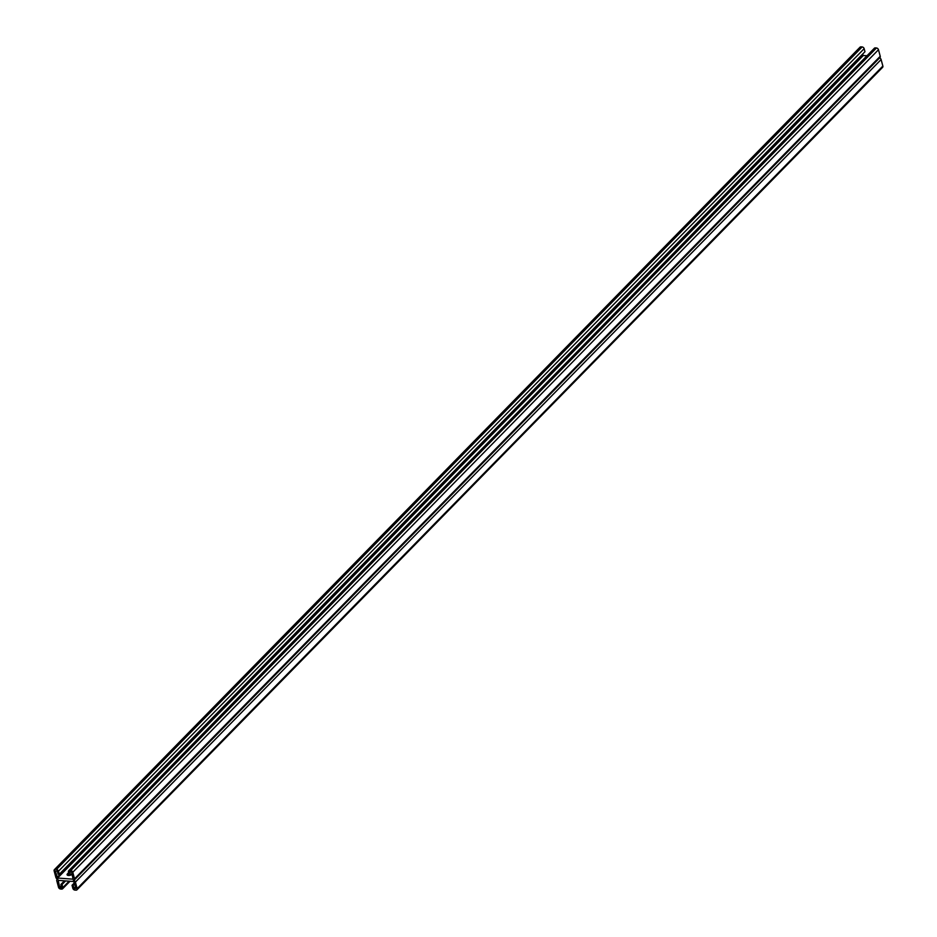 <?xml version="1.0" encoding="UTF-8"?>
<svg xmlns="http://www.w3.org/2000/svg" width="937" height="937" viewBox="0 0 937 937"><rect width="100%" height="100%" fill="white"/><g stroke="black" fill="none" stroke-linecap="round" stroke-linejoin="round"><path stroke-width="1.41" d="M69.279 874.994L70.416 875.076L69.666 871.703L71.645 872.195L73.074 879.175L57.614 878.039L55.283 871L57.321 871.141L58.141 874.186L59.277 874.268L58.457 871.234A1.897 1.347 44.4 0 0 56.431 869.477L55.295 869.395A1.897 1.347 44.4 0 0 54.135 870.918L55.892 877.454A1.897 1.347 44.4 0 0 57.918 879.211A1.897 1.347 -135.6 0 0 56.77 880.721L58.527 887.269A1.897 1.347 -135.6 0 0 60.554 889.014L61.69 889.096A1.897 1.347 -135.6 0 0 62.838 887.585L62.029 884.54L60.893 884.458L61.643 887.843L59.663 887.351L58.235 880.37L73.695 881.506L76.026 888.545L73.988 888.393L73.168 885.36L72.032 885.278L72.852 888.311A1.897 1.347 -135.6 0 0 74.878 890.068L76.014 890.15A1.897 1.347 -135.6 0 0 77.162 888.627L75.417 882.092A1.897 1.347 -135.6 0 0 73.391 880.335A1.897 1.347 44.4 0 0 74.538 878.824L72.781 872.277A1.897 1.347 44.4 0 0 70.755 870.52L69.619 870.438A1.897 1.347 44.4 0 0 68.46 871.96L68.776 875.463M59.277 874.268L864.968 51.722L864.148 48.689A1.897 1.347 44.4 0 0 862.122 46.932L860.986 46.85A1.897 1.347 44.4 0 0 860.072 47.155L54.369 869.7M68.706 870.754L874.397 48.209A1.897 1.347 44.4 0 1 875.31 47.904L876.446 47.986A1.897 1.347 44.4 0 1 878.473 49.731L880.23 56.279A1.897 1.347 44.4 0 1 879.995 57.485L74.304 880.03M70.416 875.076L71.997 873.471M72.196 874.221A2.846 1.288 165 0 1 69.244 875.439A2.846 1.288 165 0 1 67.089 874.748A2.846 1.288 165 0 1 67.452 873.834L68.647 872.616M866.983 55.763L863.305 55.494L862.52 54.229M76.928 889.845L882.631 67.3A1.897 1.347 -135.6 0 0 882.865 66.082L881.108 59.546A1.897 1.347 -135.6 0 0 879.585 57.907M62.029 884.54L65.59 880.909M60.893 884.458L64.454 880.827M73.168 885.36L74.749 883.755M72.032 885.278L74.48 882.771M58.457 871.234L864.148 48.689M56.431 869.477L862.122 46.932M55.295 869.395L860.986 46.85M74.538 878.824L880.23 56.279M72.781 872.277L878.473 49.731M70.755 870.52L876.446 47.986M69.619 870.438L875.31 47.904M57.614 878.039L863.305 55.494M57.028 877.536L862.719 54.99M67.452 873.834L67.862 875.357M62.838 887.585L69.127 881.167M60.237 887.854L61.467 886.601M59.663 887.351L61.233 885.746M74.562 888.897L75.792 887.644M73.988 888.393L75.557 886.789M77.162 888.627L882.865 66.082M75.417 882.092L881.108 59.546M62.603 888.791L70.017 881.237"/></g></svg>
